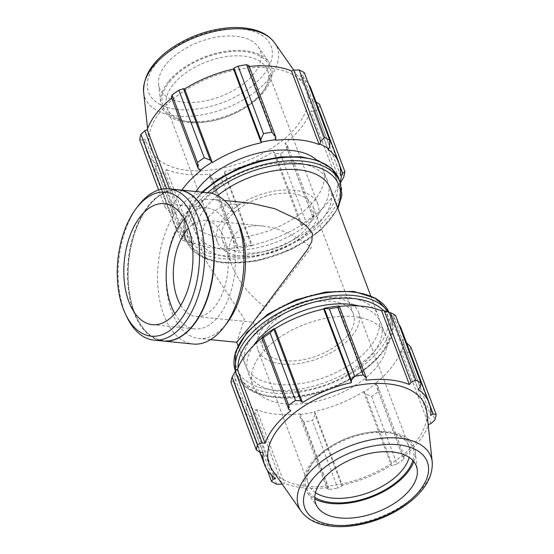 <?xml version="1.0" encoding="UTF-8"?>
<svg xmlns="http://www.w3.org/2000/svg" width="554" height="554" viewBox="0 0 554 554"><rect width="100%" height="100%" fill="white"/><g stroke="black" fill="none" stroke-linecap="round" stroke-linejoin="round"><path stroke-width="0.42" stroke-dasharray="2.77 2.08" d="M253.594 335.018A70.884 38.655 159.4 0 0 245.547 365.772A70.884 38.655 159.4 0 0 325.496 377.018A70.884 38.655 159.4 0 0 378.244 315.898A70.884 38.655 159.4 0 0 323.079 298.1A70.884 38.655 159.4 0 0 253.594 335.018M250.616 203.103L226.738 204.911L216.718 209.46L209.01 216.413L203.872 225.942L201.891 237.257L206.476 261.841L244.39 319.118L236.738 342.261M217.611 195.617A70.884 38.655 159.4 0 0 205.673 207.542A70.884 38.655 159.4 0 0 197.626 238.296A70.884 38.655 159.4 0 0 277.575 249.542A70.884 38.655 159.4 0 0 330.329 188.415M251.447 245.367L252.105 245.747A88.841 48.447 -20.6 0 1 237.458 248.22L236.489 247.887L238.088 246.779A94.505 51.543 159.4 0 0 246.537 245.36L251.447 245.367L224.592 173.914L224.467 171.539L252.153 245.2A87.892 47.935 159.4 0 0 301.071 225.291L301.549 225.63L305.773 221.261A94.505 51.543 159.4 0 0 312.594 216.469L314.035 216.337L313.384 217.327A88.841 48.447 -20.6 0 1 301.549 225.63M252.105 245.747L252.153 245.2M313.384 217.327L312.781 217.078A87.892 47.935 159.4 0 0 338.487 184.593L339.367 184.489L340.412 183.021M340.108 182.204A88.841 48.447 -20.6 0 1 339.367 184.489M181.864 190.133A87.892 47.935 159.4 0 0 174.884 203.325L174.004 203.422L171.692 202.141L166.311 201.878A94.505 51.543 159.4 0 0 165.106 207.231L169.559 211.614L171.92 212.701A88.841 48.447 -20.6 0 1 174.004 203.422M171.92 212.701L172.827 212.501A87.892 47.935 159.4 0 0 174.413 224.882A87.892 47.935 159.4 0 0 185.389 238.539L184.627 239.016L182.536 238.497L180.32 238.753A94.505 51.543 159.4 0 0 185.445 241.53L193.512 243.836A88.841 48.447 -20.6 0 1 184.627 239.016M193.512 243.836L194.184 243.303A87.892 47.935 159.4 0 0 237.659 247.638L237.458 248.22M195.887 191.532A70.884 38.655 159.4 0 0 190.334 218.892A70.884 38.655 159.4 0 0 270.29 230.139A70.884 38.655 159.4 0 0 323.037 169.018A70.884 38.655 159.4 0 0 316.736 160.03M246.537 245.36L221.157 177.834L224.592 173.914M312.781 217.078L285.095 143.417L287.173 144.885L314.035 216.337M312.594 216.469L287.214 148.943L287.173 144.885M340.544 175.41L312.858 101.749L315.835 101.874L339.74 165.473M200.59 170.84L172.903 97.179L171.366 97.151M165.106 207.231L158.624 189.987M139.726 139.705L142.703 140.162L169.559 211.614M161.553 189.226L166.311 201.878M171.692 202.141L166.643 188.72M194.184 243.303L166.498 169.642L164.753 171.962L191.608 243.414M185.445 241.53L160.064 174.004L164.753 171.962M169.503 81.902A56.917 31.045 -20.6 0 1 243.351 51.529A56.917 31.045 -20.6 0 1 263.884 90.267A56.917 31.045 -20.6 0 1 182.965 120.682A56.917 31.045 -20.6 0 1 169.503 81.902M173.104 84.693A53.696 29.286 159.4 0 0 167.003 107.988A53.696 29.286 159.4 0 0 185.805 121.278A53.696 29.286 159.4 0 0 262.146 92.587A53.696 29.286 159.4 0 0 267.534 70.206A53.696 29.286 159.4 0 0 243.386 56.093A53.696 29.286 159.4 0 0 173.104 84.693M168.291 81.777A58.392 31.848 159.4 0 0 160.639 102.795A58.392 31.848 159.4 0 0 203.318 122.275A58.392 31.848 159.4 0 0 264.348 91.362A58.392 31.848 159.4 0 0 268.905 62.096A58.392 31.848 159.4 0 0 221.697 52.034A58.392 31.848 159.4 0 0 168.291 81.777M248.912 65.607L248.026 66.612A87.892 47.935 -20.6 0 1 249.238 66.48M329.72 146.45L302.865 74.998L304.326 72.733M302.865 74.998L300.296 75.711A87.892 47.935 -20.6 0 1 308.613 84.153M311.272 89.374A87.892 47.935 -20.6 0 1 312.858 101.749M340.565 182.806L313.709 111.354L318.335 109.609A94.505 51.543 159.4 0 0 319.54 104.263M313.709 111.354L310.801 110.932A87.892 47.935 -20.6 0 1 285.095 143.417M301.951 224.82L275.089 153.368L280.393 153.735A94.505 51.543 159.4 0 0 287.214 148.943M275.089 153.368L273.385 151.637A87.892 47.935 -20.6 0 1 224.467 171.539M236.489 247.887L209.634 176.435L212.708 179.261A94.505 51.543 159.4 0 0 221.157 177.834M209.634 176.435L209.973 173.984A87.892 47.935 -20.6 0 1 166.498 169.642M182.536 238.497L155.674 167.038L154.94 171.228A94.505 51.543 159.4 0 0 160.064 174.004M155.674 167.038L157.703 164.877A87.892 47.935 -20.6 0 1 146.727 151.221A87.892 47.935 -20.6 0 1 145.134 138.839L142.703 140.162M160.03 112.296A83.322 45.442 159.4 0 0 149.102 142.281A83.322 45.442 159.4 0 0 244.549 161.671A83.322 45.442 159.4 0 0 303.592 84.215A83.322 45.442 159.4 0 0 236.233 69.852A83.322 45.442 159.4 0 0 160.03 112.296M171.726 98.12A87.892 47.935 -20.6 0 1 172.903 97.179M318.335 109.609L343.715 177.135M280.393 153.735L305.773 221.261M212.708 179.261L238.088 246.779M154.94 171.228L180.32 238.753M203.069 200.61A70.884 38.655 159.4 0 0 195.022 231.364A70.884 38.655 159.4 0 0 274.971 242.61A70.884 38.655 159.4 0 0 327.719 181.49A70.884 38.655 159.4 0 0 272.554 163.693A70.884 38.655 159.4 0 0 203.069 200.61M275.712 140.273L248.026 66.612M327.982 149.372L300.296 75.711M338.487 184.593L310.801 110.932M301.071 225.291L273.385 151.637M237.659 247.638L209.973 173.984M185.389 238.539L157.703 164.877M172.827 212.501L145.134 138.839M174.884 203.325L169.462 188.893M165.646 64.846A53.696 29.286 159.4 0 0 158.603 84.166A53.696 29.286 159.4 0 0 197.854 102.081A53.696 29.286 159.4 0 0 253.981 73.654A53.696 29.286 159.4 0 0 258.164 46.744A53.696 29.286 159.4 0 0 214.751 37.492A53.696 29.286 159.4 0 0 165.646 64.846M315.067 414.614L312.38 420.534A94.505 51.543 -20.6 0 1 303.931 421.961L300.102 417.134L299.956 414.496A88.841 48.447 159.4 0 0 314.603 412.024L315.067 414.614L341.922 486.066L337.76 488.06L312.38 420.534M299.956 414.496L300.157 413.914A87.892 47.935 -20.6 0 1 256.682 409.579L256.01 410.112L255.221 412.654L251.287 416.705A94.505 51.543 -20.6 0 1 246.163 413.928L246.149 407.737L247.126 405.293A88.841 48.447 159.4 0 0 256.01 410.112M247.126 405.293L247.887 404.815A87.892 47.935 -20.6 0 1 236.911 391.159A87.892 47.935 -20.6 0 1 235.325 378.777L234.418 378.978L233.179 380.861L230.949 382.405M236.503 369.698A88.841 48.447 159.4 0 0 234.418 378.978M261.917 338.051A87.892 47.935 -20.6 0 1 263.088 337.116L262.485 336.867M338.418 305.974L338.21 306.549A87.892 47.935 -20.6 0 1 339.422 306.417M395.549 315.434L393.34 315.697L391.249 315.171A88.841 48.447 159.4 0 0 382.364 310.358M391.249 315.171L390.48 315.648A87.892 47.935 -20.6 0 1 398.804 324.09M401.456 329.311A87.892 47.935 -20.6 0 1 403.049 341.686L403.949 341.486L406.518 342.781M410.763 346.963A94.505 51.543 -20.6 0 1 409.565 352.309L404.185 352.046L401.865 350.765A88.841 48.447 159.4 0 0 403.949 341.486M401.865 350.765L400.985 350.869A87.892 47.935 -20.6 0 1 375.28 383.354L377.648 385.584L378.437 391.643A94.505 51.543 -20.6 0 1 371.616 396.435L365.564 394.067L364.054 391.907A88.841 48.447 159.4 0 0 375.882 383.603M364.054 391.907L363.576 391.574A87.892 47.935 -20.6 0 1 314.651 411.477L314.603 412.024M260.886 354.422A70.884 38.655 159.4 0 0 252.839 385.175A70.884 38.655 159.4 0 0 332.788 396.422A70.884 38.655 159.4 0 0 385.536 335.295A70.884 38.655 159.4 0 0 330.371 317.497A70.884 38.655 159.4 0 0 260.886 354.422M300.157 413.914L327.843 487.575L326.964 488.586L300.102 417.134M303.931 421.961L329.311 489.48L326.964 488.586M363.576 391.574L391.262 465.228L392.419 465.519L365.564 394.067M371.616 396.435L396.996 463.961L392.419 465.519M431.04 423.505L404.185 352.046M400.985 350.869L428.671 424.53M409.565 352.309L434.945 419.835M420.195 387.149L393.34 315.697M390.48 315.648L418.166 389.31M338.21 306.549L365.896 380.21M271.46 475.09L246.149 407.737M247.887 404.815L275.573 478.476M246.163 413.928L267.257 470.034M315.475 492.631A53.696 29.286 -20.6 0 1 308.336 483.988A53.696 29.286 -20.6 0 1 313.723 461.6A53.696 29.286 -20.6 0 1 314.43 460.686A53.696 29.286 -20.6 0 1 384.711 432.092A53.696 29.286 -20.6 0 1 390.064 432.909A53.696 29.286 -20.6 0 1 408.866 446.199A53.696 29.286 -20.6 0 1 409.184 457.403M412.869 460.526A56.917 31.045 159.4 0 0 392.904 433.505A56.917 31.045 159.4 0 0 312.733 462.95A56.917 31.045 159.4 0 0 311.985 463.92A56.917 31.045 159.4 0 0 314.755 497.402M413.81 461.627A58.392 31.848 159.4 0 0 415.23 451.399A58.392 31.848 159.4 0 0 372.551 431.919A58.392 31.848 159.4 0 0 311.521 462.832A58.392 31.848 159.4 0 0 306.964 492.091A58.392 31.848 159.4 0 0 314.776 498.849M263.088 337.116L290.774 410.77M272.277 469.972A83.322 45.442 159.4 0 0 363.299 477.596A83.322 45.442 159.4 0 0 426.767 411.906M282.145 484.085L284.368 483.24A87.892 47.935 159.4 0 0 327.843 487.575M329.311 489.48A94.505 51.543 159.4 0 0 337.76 488.06M341.922 486.066L342.337 485.138A87.892 47.935 159.4 0 0 391.262 465.228M396.996 463.961A94.505 51.543 159.4 0 0 403.818 459.169L378.437 391.643M377.648 385.584L404.503 457.036L403.818 459.169M404.503 457.036L402.966 457.015A87.892 47.935 159.4 0 0 428.263 425.631M406.311 342.573L429.932 405.41M403.049 341.686L430.735 415.348M375.28 383.354L402.966 457.015M314.651 411.477L342.337 485.138M255.221 412.654L282.083 484.106M276.675 484.231L251.287 416.705M256.682 409.579L284.368 483.24M233.179 380.861L260.034 452.313M235.325 378.777L263.012 452.438M253.538 345.578A70.884 38.655 159.4 0 0 248.15 372.704A70.884 38.655 159.4 0 0 328.1 383.95A70.884 38.655 159.4 0 0 380.847 322.823A70.884 38.655 159.4 0 0 358.93 305.967M223.497 218.761A53.696 29.286 -20.6 0 1 293.779 190.167A53.696 29.286 -20.6 0 1 317.927 204.274A53.696 29.286 -20.6 0 1 277.969 250.581A53.696 29.286 -20.6 0 1 217.403 242.063A53.696 29.286 -20.6 0 1 223.497 218.761M227.916 219.204A48.33 26.357 -20.6 0 1 291.169 193.464A48.33 26.357 -20.6 0 1 312.906 206.164A48.33 26.357 -20.6 0 1 276.938 247.839A48.33 26.357 -20.6 0 1 222.424 240.173A48.33 26.357 -20.6 0 1 227.916 219.204M237.521 220.596A69.929 39.355 -84.3 0 0 212.722 199.322A69.929 39.355 -84.3 0 0 185.161 214.038A69.929 39.355 -84.3 0 0 166.685 289.777A69.929 39.355 -84.3 0 0 198.838 338.48A69.929 39.355 -84.3 0 0 227.355 322.525M264.036 326.618A53.696 29.286 -20.6 0 1 334.318 298.024A53.696 29.286 -20.6 0 1 358.473 312.131A53.696 29.286 -20.6 0 1 318.508 358.438A53.696 29.286 -20.6 0 1 257.942 349.913A53.696 29.286 -20.6 0 1 264.036 326.618M268.455 327.061A48.33 26.357 159.4 0 0 262.97 348.03A48.33 26.357 159.4 0 0 317.477 355.696A48.33 26.357 159.4 0 0 353.445 314.021A48.33 26.357 159.4 0 0 331.707 301.321A48.33 26.357 159.4 0 0 268.455 327.061M264.431 306.798C248.739 294.354 237.971 280.753 232.133 265.996C222.369 241.177 236.364 222.971 262.859 226.025C278.953 227.923 295.144 235.041 311.438 247.396L262.437 311.05L253.261 322.199L264.431 306.798M137.925 206.185A76.009 42.776 -84.3 0 0 126.873 316.978M178.284 189.773A76.009 42.776 -84.3 0 0 148.327 205.769A76.009 42.776 -84.3 0 0 128.251 288.094A76.009 42.776 -84.3 0 0 163.201 341.035M174.856 313.633A60.801 34.223 -84.3 0 0 194.745 328.903A60.801 34.223 -84.3 0 0 218.712 316.105A60.801 34.223 -84.3 0 0 234.771 250.249A60.801 34.223 -84.3 0 0 206.815 207.895A60.801 34.223 -84.3 0 0 184.302 218.941M180.763 305.358A48.33 27.201 -84.3 0 0 195.984 316.493A48.33 27.201 -84.3 0 0 215.028 306.32A48.33 27.201 -84.3 0 0 227.798 253.974A48.33 27.201 -84.3 0 0 205.576 220.312A48.33 27.201 -84.3 0 0 188.457 228.22M208.325 192.771A76.009 42.776 -84.3 0 0 178.36 208.768A76.009 42.776 -84.3 0 0 158.285 291.092A76.009 42.776 -84.3 0 0 193.235 344.034M178.464 189.793A76.009 42.776 -84.3 0 0 148.68 205.804A76.009 42.776 -84.3 0 0 128.59 287.983A76.009 42.776 -84.3 0 0 163.375 341.056M205.326 213.068A75.579 42.533 -84.3 0 0 148.811 206.143A75.579 42.533 -84.3 0 0 134.629 312.636A75.579 42.533 -84.3 0 0 194.309 323.543M338.972 179.184A82.221 44.839 -20.6 0 1 307.622 234.757A82.221 44.839 -20.6 0 1 222.022 258.642A82.221 44.839 -20.6 0 1 185.043 237.043A82.221 44.839 -20.6 0 1 194.378 201.365A82.221 44.839 -20.6 0 1 202.847 192.224M222.431 255.636A80.074 43.669 159.4 0 0 327.234 212.999A80.074 43.669 159.4 0 0 300.316 157.218A80.074 43.669 159.4 0 0 195.514 199.856A80.074 43.669 159.4 0 0 222.431 255.636M207.625 192.702A82.221 44.839 159.4 0 0 195.714 204.925A82.221 44.839 159.4 0 0 186.379 240.602A82.221 44.839 159.4 0 0 223.359 262.201A82.221 44.839 159.4 0 0 308.959 238.317A82.221 44.839 159.4 0 0 340.308 182.744M337.476 207.431A80.074 43.669 -20.6 0 1 225.035 262.568A80.074 43.669 -20.6 0 1 198.117 206.787A80.074 43.669 -20.6 0 1 211.586 193.325M155.972 63.876A65.462 35.698 -20.6 0 1 241.641 29.023A65.462 35.698 -20.6 0 1 263.649 74.617A65.462 35.698 -20.6 0 1 177.979 109.477A65.462 35.698 -20.6 0 1 155.972 63.876M143.631 92.234A70.711 38.565 159.4 0 0 176.678 116.042A70.711 38.565 159.4 0 0 254.016 92.857A70.711 38.565 159.4 0 0 274.742 42.956M383.603 310.635A80.074 43.669 -20.6 0 1 366.104 368.431A80.074 43.669 -20.6 0 1 275.56 396.976A80.074 43.669 -20.6 0 1 237.998 367.974M235.727 370.785A82.221 44.839 159.4 0 0 236.897 375.01A82.221 44.839 159.4 0 0 273.877 396.609A82.221 44.839 159.4 0 0 359.484 372.724A82.221 44.839 159.4 0 0 390.826 317.151A82.221 44.839 159.4 0 0 388.132 311.944M388.915 312.186A82.221 44.839 -20.6 0 1 389.49 313.592A82.221 44.839 -20.6 0 1 358.147 369.165A82.221 44.839 -20.6 0 1 272.54 393.049A82.221 44.839 -20.6 0 1 235.561 371.45A82.221 44.839 -20.6 0 1 235.457 371.166L236.897 375.01C242.34 387.807 254.944 395.279 274.708 397.426C329.034 404.939 407.287 352.69 390.826 317.151L388.915 312.186M272.956 390.044A80.074 43.669 159.4 0 0 377.759 347.406A80.074 43.669 159.4 0 0 350.834 291.626A80.074 43.669 159.4 0 0 246.031 334.263A80.074 43.669 159.4 0 0 272.956 390.044M301.127 511.238A70.711 38.565 159.4 0 0 330.419 525.06A70.711 38.565 159.4 0 0 400.126 507.055A70.711 38.565 159.4 0 0 432.238 461.96M197.626 238.296L206.476 261.841M237.964 345.613L245.547 365.772M370.661 295.732L378.244 315.898M263.884 90.267L262.146 92.587M182.965 120.682L185.805 121.278M201.822 192.12L185.784 215.035L183.367 226.441L185.043 237.043L186.379 240.602C191.822 253.4 204.426 260.872 224.19 263.018L257.07 261.003L291.169 249.577L319.956 230.949L337.905 208.581M146.727 151.221L174.413 224.882M147.606 128.563L149.102 142.281M293.731 70.102L303.592 84.215M190.334 218.892L195.022 231.364M323.037 169.018L327.719 181.49M158.603 84.166L160.639 102.795M258.164 46.744L268.905 62.096M390.064 432.909L392.904 433.505M313.723 461.6L311.985 463.92M236.911 391.159L259.854 452.202M248.15 372.704L252.839 385.175M380.847 322.823L385.536 335.295M317.705 507.443L306.964 492.091M415.23 451.399L417.266 470.021M317.927 204.274L267.534 70.206M217.403 242.063L167.003 107.988M224.398 200.486L212.722 199.322M210.52 339.644L198.838 338.48M408.866 446.199L358.473 312.131M308.336 483.988L257.942 349.913M262.97 348.03L253.261 322.199M353.445 314.021L312.906 206.164M222.424 240.173L232.133 265.996M152.343 324.679L194.745 328.903M206.815 207.895L164.413 203.671M195.984 316.493L253.268 322.206M262.859 226.025L205.576 220.312"/><path stroke-width="0.83" d="M210.52 339.644L236.738 342.261L250.256 326.14L307.816 249.037L311.798 241.523L312.477 233.386L305.981 225.409L296.896 219.093L274.687 208.664L250.616 203.103L224.398 200.486M370.661 295.732L330.329 188.415A70.884 38.655 159.4 0 0 284.465 169.6A70.884 38.655 159.4 0 0 217.611 195.617M340.412 183.021L343.715 177.135A94.505 51.543 159.4 0 0 344.92 171.788L342.697 173.333L341.451 175.209A88.841 48.447 -20.6 0 1 340.108 182.204M341.451 175.209L340.544 175.41A87.892 47.935 159.4 0 0 338.958 163.028A87.892 47.935 159.4 0 0 327.982 149.372L328.744 148.894L329.72 146.45L329.706 140.259A94.505 51.543 159.4 0 0 324.582 137.482L320.648 141.533L319.859 144.082A88.841 48.447 -20.6 0 1 328.744 148.894M319.859 144.082L319.187 144.608A87.892 47.935 159.4 0 0 275.712 140.273L275.767 137.06L271.938 132.233A94.505 51.543 159.4 0 0 263.489 133.653L260.809 139.58L261.266 142.163A88.841 48.447 -20.6 0 1 275.913 139.698M261.266 142.163L261.218 142.717A87.892 47.935 159.4 0 0 212.3 162.62L210.305 160.127L204.253 157.752A94.505 51.543 159.4 0 0 197.432 162.544L198.221 168.61L199.987 170.59A88.841 48.447 -20.6 0 1 211.822 162.28M199.987 170.59L200.59 170.84A87.892 47.935 159.4 0 0 181.864 190.133M316.736 160.03A70.884 38.655 159.4 0 0 258.489 153.056A70.884 38.655 159.4 0 0 198.387 188.138A70.884 38.655 159.4 0 0 195.887 191.532M339.74 165.473L342.697 173.333M344.92 171.788L319.54 104.263L315.835 101.874M319.187 144.608L291.501 70.947L293.793 70.081L320.648 141.533M324.582 137.482L299.202 69.956L293.793 70.081M261.218 142.717L233.532 69.056L233.947 68.128L260.809 139.58M263.489 133.653L238.109 66.134L233.947 68.128M197.432 162.544L172.052 95.018L171.366 97.151L198.221 168.61M158.624 189.987L139.726 139.705A94.505 51.543 159.4 0 1 140.924 134.352L161.553 189.226M166.643 188.72L144.829 130.689L140.924 134.352M210.305 160.127L183.45 88.668L178.873 90.233A94.505 51.543 159.4 0 0 172.052 95.018M183.45 88.668L184.607 88.959A87.892 47.935 -20.6 0 1 233.532 69.056M275.767 137.06L248.912 65.607L246.558 64.707A94.505 51.543 159.4 0 0 238.109 66.134M249.238 66.48A87.892 47.935 -20.6 0 1 291.501 70.947M329.706 140.259L304.326 72.733A94.505 51.543 159.4 0 0 299.202 69.956M308.613 84.153A87.892 47.935 -20.6 0 1 311.272 89.374L338.958 163.028M144.829 130.689L147.198 129.664A87.892 47.935 -20.6 0 1 156.706 113.085A87.892 47.935 -20.6 0 1 171.726 98.12M178.873 90.233L204.253 157.752M246.558 64.707L271.938 132.233M212.3 162.62L184.607 88.959M169.462 188.893L147.198 129.664M232.154 377.052L257.534 444.578A94.505 51.543 159.4 0 0 256.329 449.931L230.949 382.405A94.505 51.543 -20.6 0 1 232.154 377.052L235.305 371.381L236.503 369.698L237.382 369.601A87.892 47.935 -20.6 0 1 261.917 338.051M274.32 328.557A88.841 48.447 159.4 0 0 262.485 336.867L261.841 337.85L263.275 337.718A94.505 51.543 -20.6 0 1 270.103 332.933L274.32 328.557L274.798 328.896A87.892 47.935 -20.6 0 1 323.716 308.993L323.765 308.44L329.332 308.827A94.505 51.543 -20.6 0 1 337.781 307.408L339.38 306.3L338.418 305.974A88.841 48.447 159.4 0 0 323.765 308.44M339.422 306.417A87.892 47.935 -20.6 0 1 381.685 310.884L382.364 310.358L390.425 312.657A94.505 51.543 -20.6 0 1 395.549 315.434L420.929 382.959L420.195 387.149L418.166 389.31A87.892 47.935 159.4 0 1 429.142 402.966A87.892 47.935 159.4 0 1 430.735 415.348L433.166 414.025L436.143 414.482L410.763 346.963L406.311 342.573M398.804 324.09A87.892 47.935 -20.6 0 1 401.456 329.311L429.142 402.966M428.263 425.631A87.892 47.935 159.4 0 0 428.671 424.53L431.04 423.505L434.945 419.835A94.505 51.543 159.4 0 0 436.143 414.482M384.261 310.78L411.116 382.232L409.378 384.545A87.892 47.935 159.4 0 0 365.896 380.21L366.242 377.752L339.38 306.3M337.781 307.408L363.161 374.933L366.242 377.752M274.798 328.896L302.484 402.557L300.78 400.819L273.918 329.367M270.103 332.933L295.483 400.452L300.78 400.819M237.382 369.601L265.068 443.255L262.16 442.84L235.305 371.381M257.534 444.578L262.16 442.84M256.329 449.931L260.034 452.313L263.012 452.438A87.892 47.935 159.4 0 0 264.597 464.82A87.892 47.935 159.4 0 0 275.573 478.476L273.004 479.189L271.46 475.09M267.257 470.034L271.55 481.454L273.004 479.189M409.184 457.403A53.696 29.286 -20.6 0 1 368.902 492.506A53.696 29.286 -20.6 0 1 315.475 492.631M314.755 497.402A56.917 31.045 159.4 0 0 370.474 496.682A56.917 31.045 159.4 0 0 412.869 460.526M314.776 498.849A58.392 31.848 159.4 0 0 407.578 472.41A58.392 31.848 159.4 0 0 413.81 461.627M261.841 337.85L288.696 409.302L288.655 405.244L263.275 337.718M288.696 409.302L290.774 410.77A87.892 47.935 159.4 0 0 274.576 426.684A87.892 47.935 159.4 0 0 265.068 443.255M432.238 461.96L426.767 411.906A83.322 45.442 159.4 0 0 365.869 384.109A83.322 45.442 159.4 0 0 278.78 428.221A83.322 45.442 159.4 0 0 272.277 469.972L301.127 511.238C307.65 519.908 317.982 524.929 332.109 526.3C346.499 527.595 361.714 525.365 377.745 519.61C389.573 515.268 400.064 509.548 409.205 502.457C425.292 489.833 432.972 476.336 432.238 461.96A70.711 38.565 159.4 0 0 380.556 438.366A70.711 38.565 159.4 0 0 306.646 475.803A70.711 38.565 159.4 0 0 301.127 511.238M271.55 481.454A94.505 51.543 159.4 0 0 276.675 484.231L282.145 484.085M420.929 382.959A94.505 51.543 159.4 0 0 415.805 380.183L390.425 312.657M411.116 382.232L415.805 380.183M363.161 374.933A94.505 51.543 159.4 0 0 354.712 376.353L329.332 308.827M324.422 308.82L351.278 380.273L354.712 376.353M351.278 380.273L351.402 382.648A87.892 47.935 159.4 0 0 302.484 402.557M295.483 400.452A94.505 51.543 159.4 0 0 288.655 405.244M323.716 308.993L351.402 382.648M381.685 310.884L409.378 384.545M429.932 405.41L433.166 414.025M358.93 305.967A70.884 38.655 159.4 0 0 256.197 341.95A70.884 38.655 159.4 0 0 253.538 345.578M321.895 480.533A53.696 29.286 159.4 0 0 317.705 507.443A53.696 29.286 159.4 0 0 361.118 516.702A53.696 29.286 159.4 0 0 410.23 489.348A53.696 29.286 159.4 0 0 417.266 470.021A53.696 29.286 159.4 0 0 378.022 452.106A53.696 29.286 159.4 0 0 321.895 480.533M163.375 341.056A76.009 42.776 -84.3 0 0 163.555 341.07L193.235 344.034A76.009 42.776 -84.3 0 0 224.232 326.687L227.355 322.525A69.929 39.355 -84.3 0 0 237.521 220.596L235.284 215.901A76.009 42.776 -84.3 0 0 208.325 192.771L178.637 189.807A76.009 42.776 -84.3 0 0 178.464 189.793M125.529 314.153L126.873 316.978A76.009 42.776 -84.3 0 0 153.832 340.101A76.009 42.776 -84.3 0 0 203.941 268.718A76.009 42.776 -84.3 0 0 168.922 188.838A76.009 42.776 -84.3 0 0 138.964 204.835A76.009 42.776 -84.3 0 0 137.925 206.185L136.049 208.685A72.359 40.719 95.7 0 1 137.039 207.404A72.359 40.719 95.7 0 1 192.827 217.812A72.359 40.719 95.7 0 1 182.044 317.809A72.359 40.719 95.7 0 1 125.529 314.153A72.359 40.719 95.7 0 1 136.049 208.685M153.832 340.101L163.201 341.035A76.009 42.776 -84.3 0 0 194.198 323.688A76.009 42.776 -84.3 0 0 205.25 212.902A76.009 42.776 -84.3 0 0 178.284 189.773L168.922 188.838M140.446 216.469A60.801 34.223 -84.3 0 0 124.387 282.325A60.801 34.223 -84.3 0 0 152.343 324.679A60.801 34.223 -84.3 0 0 176.31 311.881A60.801 34.223 -84.3 0 0 192.37 246.024A60.801 34.223 -84.3 0 0 164.413 203.671A60.801 34.223 -84.3 0 0 140.446 216.469M184.302 218.941A60.801 34.223 -84.3 0 0 182.848 220.693A60.801 34.223 -84.3 0 0 174.856 313.633M188.457 228.22A48.33 27.201 -84.3 0 0 186.525 230.485A48.33 27.201 -84.3 0 0 180.763 305.358M224.232 326.687A76.009 42.776 -84.3 0 0 235.284 215.901M163.555 341.07A76.009 42.776 -84.3 0 0 213.664 269.687A76.009 42.776 -84.3 0 0 178.637 189.807M194.309 323.543A75.579 42.533 -84.3 0 0 194.419 323.397A75.579 42.533 -84.3 0 0 205.409 213.235A75.579 42.533 -84.3 0 0 205.326 213.068M202.847 192.224A82.221 44.839 -20.6 0 1 282.048 157.655A82.221 44.839 -20.6 0 1 338.972 179.184L331.299 168.201L318.266 160.577L300.995 156.747L280.767 156.893L259.099 160.951L237.645 168.603L218.047 179.267L201.822 192.12M338.972 179.184L340.308 182.744A82.221 44.839 159.4 0 0 285.822 161.006A82.221 44.839 159.4 0 0 207.625 192.702M211.586 193.325A80.074 43.669 -20.6 0 1 303.911 164.247A80.074 43.669 -20.6 0 1 337.476 207.431M152.904 66.785A70.711 38.565 159.4 0 0 143.631 92.234C143.091 75.399 153.243 60.144 174.088 46.46C191.497 35.498 210.104 29.244 229.91 27.7C237.458 27.215 244.439 27.638 250.865 28.974C261.55 31.183 269.514 35.837 274.742 42.956A70.711 38.565 159.4 0 0 217.577 30.761A70.711 38.565 159.4 0 0 152.904 66.785M237.998 367.974A80.074 43.669 -20.6 0 1 248.635 341.195A80.074 43.669 -20.6 0 1 317.948 301.231A80.074 43.669 -20.6 0 1 383.603 310.635M388.132 311.944A82.221 44.839 159.4 0 0 321.77 297.38A82.221 44.839 159.4 0 0 246.232 339.332A82.221 44.839 159.4 0 0 235.727 370.785M244.896 335.772A82.221 44.839 -20.6 0 1 324.187 293.156A82.221 44.839 -20.6 0 1 388.915 312.186L375.903 298.343L353.674 291.397L325.51 292.02L295.421 300.005L267.824 314.166L246.765 332.448L235.325 352.344L235.457 371.166A82.221 44.839 -20.6 0 1 244.896 335.772M312.221 479.57A65.462 35.698 -20.6 0 1 397.89 444.71A65.462 35.698 -20.6 0 1 419.897 490.311A65.462 35.698 -20.6 0 1 334.228 525.171A65.462 35.698 -20.6 0 1 312.221 479.57M236.703 342.254L237.964 345.613M337.905 208.581L341.866 195.188L340.308 182.744M143.631 92.234L147.606 128.563M274.742 42.956L293.731 70.102M259.854 452.202L264.597 464.82"/></g></svg>
